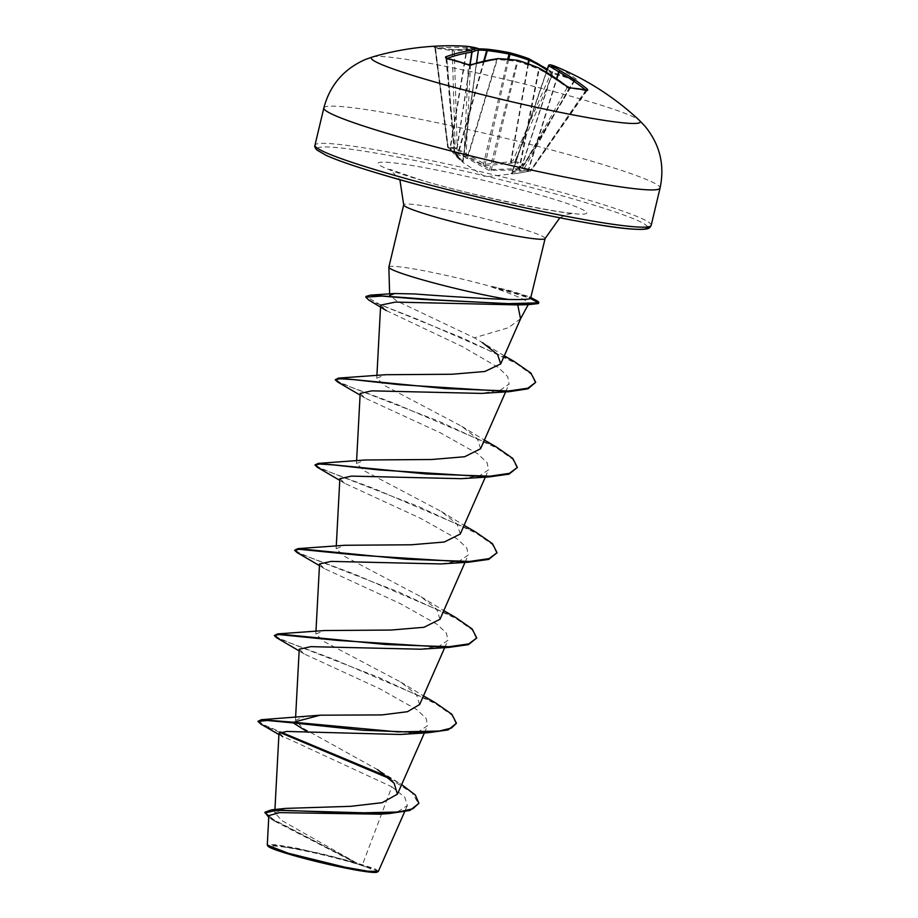 <?xml version="1.0" encoding="UTF-8"?>
<svg xmlns="http://www.w3.org/2000/svg" width="918" height="918" viewBox="0 0 918 918"><rect width="100%" height="100%" fill="white"/><g stroke="black" fill="none" stroke-linecap="round" stroke-linejoin="round"><path stroke-width="0.69" stroke-dasharray="4.59 3.44" d="M446.607 58.247A1.48 0.929 -76.7 0 1 446.905 59.062A274.493 193.228 65.6 0 1 457.623 61.931A274.493 193.228 65.6 0 1 468.352 65.465L470.406 65.603A274.975 164.161 -67.2 0 1 496.787 59.624L497.212 59.693A274.815 234.457 -59.9 0 1 516.96 61.391L518.05 61.644A274.815 262.1 71.8 0 1 538.705 69.148L539.21 69.286A274.975 215.271 89.9 0 1 567.106 87.646L568.999 88.403A274.493 145.916 -46.7 0 1 585.994 90.767L585.879 90.251A274.975 218.782 -73.9 0 0 585.294 89.78M478.416 50.065A274.975 218.782 -73.9 0 0 454.295 51.006L452.264 50.88A1.48 1.159 -77.5 0 0 451.404 49.675L451.404 49.675A1.48 1.159 -77.5 0 0 451.094 49.652L455.19 49.801A276.456 219.964 106.1 0 1 478.198 48.815M570.009 87.784A1.48 1.147 -86.1 0 0 568.999 88.403L523.639 169.44A1.48 1.193 -77.2 0 1 522.778 170.048L530.145 171.069L516.524 173.468L511.062 173.399L520.839 165.986L523.386 164.942A1.48 1.044 -110.1 0 0 524.453 164.001L512.244 172.423L530.914 169.853L531.27 170.438L521.826 168.591L490.901 169.555L467.698 157.483L466.046 155.876A1.48 0.62 -177.2 0 1 463.992 155.842L454.594 152.457A1.48 1.113 -50.9 0 0 455.076 153.96L464.37 156.737L488.846 170.312L522.778 170.048A1.48 0.918 -98.7 0 1 521.826 168.591L567.106 87.646A1.48 0.78 -52 0 0 567.244 86.694M574.347 80.21L524.086 164.219A1.48 0.872 102.7 0 1 523.386 164.942L514.091 162.176A1.48 1.09 67.5 0 1 513.001 160.581L524.626 164.299L574.347 80.21A1.48 0.918 -69.8 0 1 575.712 79.579L576.458 79.269A1.48 1.17 -51.9 0 0 574.691 80.118L574.347 80.21A274.493 208.627 -46.3 0 0 552.9 73.819L551.007 73.05A1.48 1.125 -53.3 0 0 550.731 71.65L550.731 71.65A1.48 1.125 -53.3 0 0 550.387 71.501L554.151 73.153A275.974 209.752 133.7 0 1 565.098 76.056A275.974 209.752 133.7 0 1 575.712 79.579M521.481 165.653A1.48 1.044 -110.1 0 0 521.952 165.63L523.868 164.93A1.48 1.48 0 0 0 524.626 164.299L574.92 80.325L576.091 79.648L553.933 73.038A1.48 0.884 -76.9 0 0 552.9 73.819L514.849 161.465A1.48 0.918 110.6 0 1 514.091 162.176L511.372 163.163L485.519 165.791L483.293 165.274L455.684 148.865L448.317 147.832L463.303 162.693L455.076 153.96A1.48 0.861 110.2 0 1 454.789 153.099L446.905 59.062M447.341 58.316A274.975 167.684 100.3 0 0 446.722 58.534L454.594 152.457L462.706 161.224A1.48 1.423 -58.5 0 0 463.303 162.693L463.154 162.589C461.226 161.384 459.011 158.906 456.453 155.153L456.453 155.153A1.48 1.377 -35.5 0 0 456.98 155.59M372.697 56.916A138.251 10.132 -166.6 0 1 456.177 68.506A138.251 10.132 -166.6 0 1 589.345 101.577A138.251 10.132 -166.6 0 1 639.49 120.465M484.291 60.978L459.379 149.944L457.221 147.867A1.48 0.838 -48.8 0 1 455.684 148.865A1.48 1.182 -87.4 0 1 455.179 147.855L457.221 147.867L454.295 51.006A1.48 0.849 -96 0 1 455.007 49.79L434.168 47.277A1.48 1.182 -86.8 0 1 435.258 48.516L435.534 48.402A274.975 215.271 89.9 0 1 466.895 47.725L467.262 47.839A274.815 135.175 95.2 0 1 478.267 49.779L462.706 161.224L450.015 148.177L447.594 146.8L455.179 147.855L452.264 50.88A274.493 161.316 78.5 0 0 443.727 49.343A274.493 161.316 78.5 0 0 435.258 48.516L435.534 48.402A1.48 0.918 83.4 0 0 434.524 46.921L433.996 47.277A275.974 162.176 -101.5 0 1 442.51 48.115A275.974 162.176 -101.5 0 1 451.094 49.652M290.88 854.371A52.521 3.856 13.4 0 0 356.758 869.816A52.521 3.856 13.4 0 0 365.857 866.913A52.521 3.856 13.4 0 0 354.371 863.207A52.521 3.856 13.4 0 0 280.369 846.557A52.521 3.856 13.4 0 0 290.88 854.371M377.206 872.1A56.331 4.131 13.4 0 0 356.666 863.528A56.331 4.131 13.4 0 0 297.398 849.047A56.331 4.131 13.4 0 0 267.907 846.063M378.411 871.274L374.624 868.658L356.781 863.035L282.033 820.681L274.757 812.878L285.406 808.402M388.865 267.104A72.683 5.324 -166.6 0 1 492.266 286.829L492.346 286.473A69.079 5.06 -166.6 0 1 513.3 292.314A69.079 5.06 -166.6 0 1 536.502 300.542M492.266 286.829L491.635 287.047A69.079 5.06 -166.6 0 1 513.139 293.026A69.079 5.06 -166.6 0 1 538.591 303.215M492.346 286.473L511.269 291.017L529.445 296.824L530.891 298.189M520.529 318.741L508.446 327.726L474.365 337.79L397.276 301.23L389.68 295.424L389.622 293.898M491.635 287.047L503.087 291.029C521.872 297.96 530.34 302.217 528.504 303.789L517.763 304.914M528.206 304.638L528.814 303.514L538.258 303.571M278.911 734.538L391.814 786.795L362.587 864.343M386.948 776.41L399.651 783.387L377.596 769.64L302.963 728.192L295.47 720.355L305.855 716.051M419.583 704.531L416.439 694.57L400.684 682.028L323.744 641.418L315.826 633.994L324.697 630.54M439.974 619.283L436.75 609.3L421.006 596.757L344.055 556.147L336.149 548.723L344.996 545.269M460.285 534.012L457.061 524.029L441.317 511.498L364.366 470.877L356.471 463.464L365.284 459.998M480.596 448.741L477.371 438.747L461.628 426.227L384.676 385.617L376.805 378.193L385.583 374.728M504.303 355.782L474.365 337.79M380.649 305.12L386.237 310.525L462.087 346.465L498.531 367.602L507.734 376.655L509.065 384.068L500.299 390.15L481.629 393.397M360.177 393.409L365.077 398.102L440.674 432.952L477.635 453.721L487.079 462.615L488.537 469.809L479.907 475.604L461.306 478.68M339.867 478.68L344.766 483.373L420.41 518.245L457.325 539.004L466.78 547.908L468.214 555.08L459.585 560.875L440.996 563.939M319.556 563.95L324.456 568.644L400.11 603.516L437.025 624.274L446.481 633.179L447.904 640.351L439.24 646.146L420.673 649.21M299.245 649.221L304.145 653.914L379.777 688.775L416.726 709.557L426.159 718.45L427.604 725.622L418.906 731.428L400.363 734.48M391.814 786.795L404.804 797.237L407.351 805.545L398.687 811.202L379.983 814.174M268.905 815.551L274.78 821.231L353.855 861.968L296.881 848.198L275.308 844.64L267.299 844.927M258.096 720.71L263.764 724.818L280.747 732.025M399.651 783.387L401.648 784.592M265.027 812.178L273.495 819.567L356.781 863.035M260.85 724.095L279.726 732.392M389.427 778.487L412.182 792.9L418.734 803.996M268.744 817.468L356.666 862.954M435.361 702.763L333.854 659.319L290.386 643.048L278.315 637.861L274.459 634.831M455.672 617.493L354.164 574.048L310.709 557.788L298.625 552.602L294.781 549.561M475.994 532.222L374.487 488.778L331.019 472.518L318.948 467.331L315.092 464.301M496.305 446.963L394.797 403.507L351.33 387.247L339.258 382.06L335.403 379.031M513.988 361.359L418.975 319.889L379.891 304.535L365.972 296.445M456.269 723.946L451.782 715.042L435.557 703.681L378.124 677.151L276.697 637.803M476.58 638.676L472.104 629.771L455.867 618.411L398.435 591.88L297.019 552.533M496.89 553.416L492.415 544.512L476.19 533.14L418.746 506.61L317.33 467.262M517.213 468.146L512.737 459.241L496.5 447.881L439.056 421.339L337.64 381.991M535.527 383.024L531.361 374.372L516.214 363.459L463.108 338.203L368.829 300.094M458.357 151.08L459.379 149.944L485.152 164.345L510.718 161.648L513.001 160.581L551.007 73.05A274.975 167.684 100.3 0 0 546.956 70.158M477.865 48.516A1.48 1.285 104.7 0 1 478.267 49.779L478.393 49.824M587.222 90.182A1.48 1.193 -77.7 0 0 585.994 90.767L585.879 90.251A1.48 0.849 129.1 0 1 586.097 89.941M511.062 173.399A1.48 1.388 -116.9 0 0 512.244 172.423L512.37 172.538A1.48 1.274 92.8 0 1 511.315 173.64M576.458 79.269A276.456 165.045 112.8 0 0 555.757 66.693A1.48 1.434 -62 0 0 553.841 67.576L554.093 67.599A274.975 164.161 -67.2 0 1 574.691 80.118M466.459 158.412A1.48 0.769 -58.4 0 0 467.698 157.483L497.212 59.693A1.48 0.7 -87.7 0 1 497.866 58.603M497.705 58.614A1.48 1.125 -97.1 0 0 496.787 59.624L467.377 157.024A1.48 1.17 130.8 0 1 465.713 157.885M488.846 170.312A1.48 0.769 -68.6 0 0 489.799 169.302L516.96 61.391A1.48 0.723 -82.4 0 1 517.637 60.336M471.037 64.65A1.48 1.056 -108 0 0 470.406 65.603L466.046 155.876A1.48 1.17 130.8 0 1 464.37 156.737A1.48 0.929 102.9 0 1 463.992 155.842L468.352 65.465A1.48 0.872 -70.2 0 0 468.169 64.708M491.073 170.817L518.073 60.37M519.473 170.496L519.026 169.176L538.889 67.943M520.552 170.381A1.48 0.918 -98.7 0 1 519.611 168.923L539.21 69.286A1.48 0.849 -61.5 0 0 539.176 68.15M469.867 64.65L456.062 153.65A1.48 1.113 -50.9 0 0 456.28 155.004L456.28 155.004A1.48 1.113 -50.9 0 0 456.533 155.153M470.131 64.673L456.246 154.063A1.48 1.377 -35.5 0 0 456.453 155.153L454.812 153.811A1.48 1.48 0 0 1 454.272 152.79L445.964 57.96M585.994 90.767L530.96 170.461A1.48 1.147 -86.6 0 1 530.145 171.069A1.48 0.849 82 0 0 530.26 171.069A1.48 0.849 82 0 0 530.914 169.853L585.879 90.251M462.58 161.109A1.48 1.239 126.8 0 0 463.051 162.463M527.827 171.402A1.48 0.849 82 0 0 527.93 171.391A1.48 0.849 82 0 0 528.584 170.174L556.859 78.971M466.114 46.244A1.48 1.285 95.2 0 1 467.262 47.839L450.313 148.682A1.48 1.159 139.3 0 0 450.474 149.772L450.474 149.772A1.48 1.159 139.3 0 0 450.853 150.036M526.978 171.54A1.48 1.228 77.4 0 0 527.196 171.517L527.196 171.517A1.48 1.228 77.4 0 0 528.102 170.438L556.526 78.741M466.08 46.244A1.48 0.918 94.1 0 1 466.895 47.725L450.015 148.177A1.48 0.769 129.8 0 0 449.992 149.313L449.992 149.313A1.48 0.769 129.8 0 0 450.187 149.404M435.534 48.402L448.133 146.605A1.48 0.769 129.8 0 0 448.11 147.741A1.48 0.769 129.8 0 0 448.317 147.832A1.48 1.159 -77 0 1 447.881 146.846L435.258 48.516M520.839 165.986A1.48 1.32 -130.4 0 0 521.768 165.699L511.567 173.261L546.279 72.155M554.128 65.924A276.295 68.816 109.7 0 1 555.757 66.693A1.48 1.193 -65.7 0 0 554.093 67.599L522.537 164.701A1.48 1.044 -110.1 0 1 521.952 165.63L521.768 165.699A1.48 1.32 -130.4 0 0 522.158 165.056L553.841 67.576A274.815 68.448 -70.3 0 0 548.494 65.786L548.494 65.786M483.717 61.116L458.989 149.416A1.48 0.838 -48.9 0 1 457.462 150.414M507.665 59.211L483.293 165.274M508.79 59.303L485.152 164.345A1.48 0.734 -89.5 0 0 485.519 165.791M512.301 162.911A1.48 1.09 67.5 0 1 511.211 161.327L528.458 63.893M528.045 63.744L510.718 161.648A1.48 0.711 -99.3 0 0 511.372 163.163M547.289 69.171L553.933 73.038A1.48 0.884 -76.9 0 1 554.151 73.153M528.493 58.557A1.48 1.159 -66 0 0 528.378 58.523A276.456 168.579 -79.7 0 1 550.387 71.501M478.186 48.803L455.007 49.79A1.48 0.849 -96 0 1 455.19 49.801M476.603 62.952L462.982 162.406C459.952 160.26 455.787 156.049 450.474 149.772L448.11 147.741A1.48 1.48 0 0 1 447.594 146.8L434.971 48.459L434.168 47.277A1.48 1.182 -86.8 0 0 433.996 47.277M323.836 107.98A172.825 12.668 -166.6 0 1 420.1 119.237A172.825 12.668 -166.6 0 1 596.39 162.566A172.825 12.668 -166.6 0 1 660.065 188.075M459.436 45.9A276.456 216.43 -90.1 0 0 434.524 46.921M651.195 225.312A172.825 12.668 13.4 0 0 587.52 199.791A172.825 12.668 13.4 0 0 411.23 156.473A172.825 12.668 13.4 0 0 314.966 145.216M647.592 226.918A169.853 12.45 13.4 0 0 585.041 202.419A169.853 12.45 13.4 0 0 352.891 149.508A169.853 12.45 13.4 0 0 379.754 173.846M545.12 238.508A72.683 5.324 13.4 0 0 518.337 227.779A72.683 5.324 13.4 0 0 444.186 209.556A72.683 5.324 13.4 0 0 403.702 204.829M547.208 197.152A107.245 7.86 13.4 0 0 400.627 163.748A107.245 7.86 13.4 0 0 417.587 179.113A107.245 7.86 13.4 0 0 564.168 212.528A107.245 7.86 13.4 0 0 547.208 197.152M462.706 161.224L476.545 62.963M546.451 72.258L512.37 172.538M512.244 172.423L546.313 72.178M516.386 173.445L485.094 176.83L463.154 162.589M365.857 866.913A395.015 395.015 0 0 0 280.369 846.557M559.854 217.796L566.475 214.594L573.624 213.114C568.288 214.973 469.316 195.282 419.48 179.526L389.714 169.291L399.881 179.687M274.757 812.878L274.93 809.538M424.391 732.931L427.604 725.622M295.447 720.355L295.619 717.13M444.702 647.66L447.915 640.351M315.826 633.994L315.964 631.355M465.013 562.39L468.226 555.08M336.137 548.723L336.275 546.084M485.324 477.119L488.548 469.821M356.448 463.464L356.597 460.813M505.646 391.848L509.065 384.068M376.77 378.193L376.908 375.542M407.351 805.545L404.62 811.753M271.039 818.936L274.78 821.231M400.684 682.028L423.473 695.89M421.006 596.757L443.784 610.619M441.317 511.487L464.095 525.348M461.628 426.227L484.406 440.089M365.077 398.102L360.086 395.096M344.766 483.373L339.775 480.355M324.456 568.644L319.453 565.626M304.145 653.914L299.142 650.896M529.445 296.824L531.029 297.65M587.279 90.193L531.27 170.438A1.48 1.48 0 0 1 530.26 171.069L516.524 173.468M455.007 49.79L452.62 49.813L455.007 49.79"/><path stroke-width="1.38" d="M477.865 48.516A1.48 1.285 104.7 0 0 477.119 48.184A276.295 135.91 -84.8 0 0 466.057 46.244A276.456 216.43 -90.1 0 0 459.436 45.9A276.513 276.513 0 0 0 372.697 56.916L372.697 56.916A138.251 10.132 -166.6 0 0 422.246 78.317A138.251 10.132 -166.6 0 0 570.916 114.486A138.251 10.132 -166.6 0 0 639.49 120.465L639.49 120.465A276.513 276.513 0 0 0 554.128 65.924A276.295 68.816 109.7 0 0 550.375 64.891A276.295 139.433 106.7 0 1 560.462 70.95A276.456 219.964 106.1 0 1 587.474 89.253L587.646 90.389A275.974 146.696 133.3 0 0 570.548 88.002L566.808 86.384A276.456 216.43 -90.1 0 0 538.763 67.932A276.295 263.512 -108.2 0 0 517.993 60.381A276.295 235.719 120.1 0 0 498.141 58.672A276.456 165.045 112.8 0 0 471.611 64.685L467.491 64.512A275.974 194.272 -114.4 0 0 456.705 60.967A275.974 194.272 -114.4 0 0 445.93 58.086A1.48 0.929 -76.7 0 1 446.286 58.063L446.286 58.063A1.48 0.929 -76.7 0 1 446.607 58.247M445.93 58.086L445.54 56.905A276.456 168.579 -79.7 0 1 470.762 50.501A276.295 72.338 -80.6 0 1 477.119 48.184A1.48 1.423 -102.6 0 1 478.393 49.893A274.815 71.96 99.4 0 0 472.059 52.188L471.806 52.165A1.48 1.147 -98 0 0 470.762 50.501A1.48 1.4 -116.6 0 1 472.059 52.188L470.131 64.673M487.756 49.262A276.295 267.035 107.1 0 1 509.513 52.693L509.513 52.693A276.295 239.242 -79.3 0 1 528.378 58.523A1.48 0.734 -70.1 0 1 528.47 58.545L509.559 52.705A1.48 0.734 -75.6 0 0 509.513 52.693L487.756 49.262A276.456 219.964 106.1 0 0 478.198 48.815M268.848 815.54L267.287 844.927L267.907 846.063A56.331 4.131 13.4 0 0 288.585 854.05A56.331 4.131 13.4 0 0 344.204 867.797A56.331 4.131 13.4 0 0 377.206 872.1L378.411 871.274L404.62 811.753M267.379 845.191L288.309 853.247L344.663 867.143L367.785 871.182L378.205 871.48M376.908 375.542L380.649 305.12L395.509 302.091L517.763 304.914L520.529 318.741M389.68 295.424L394.625 293.519L414.523 293.955C440.56 295.963 482.902 298.648 508.331 299.463A72.683 5.324 -166.6 0 1 415.647 277.833A72.683 5.324 -166.6 0 1 388.865 267.207A72.683 5.324 -166.6 0 1 388.865 267.104L403.702 204.829A72.683 5.324 13.4 0 0 430.485 215.558A72.683 5.324 13.4 0 0 504.636 233.78A72.683 5.324 13.4 0 0 545.12 238.508L559.854 217.796M545.12 238.508L530.547 298.545C528.561 299.429 521.16 299.727 508.331 299.463M401.648 784.592L415.338 795.022L418.906 803.284L412.882 808.747L398.687 811.994L353.694 813.038L271.395 809.871L285.406 808.402L350.607 806.325L382.118 802.688L397.425 794.173L394.143 783.249L377.596 769.64M320.164 715.191L293.508 722.225L261.355 719.689L320.164 715.191L382.049 714.915L407.512 711.691L419.583 704.531M324.697 630.54L391.011 630.058L424.013 627.281L439.974 619.283L465.013 562.39M344.996 545.269L411.287 544.787L444.312 542.01L460.285 534.012L485.324 477.119M339.775 480.355L317.33 467.262L314.92 465.001L318.259 463.372L365.284 459.987L431.586 459.516L464.634 456.739L480.596 448.741L505.646 391.848M360.086 395.096L337.64 381.991L335.231 379.742L338.57 378.101L385.583 374.716L451.851 374.257L484.876 371.492L500.723 363.895L497.567 354.474L482.409 342.598M335.231 379.742L340.039 378.767L353.155 379.582L399.284 384.665L509.479 391.653L481.629 393.409L371.813 390.85L360.177 393.409L356.597 460.813M314.92 465.001L319.728 464.038L332.832 464.852L378.973 469.936L489.168 476.924L461.306 478.68L351.502 476.121L339.867 478.68M319.453 565.626L297.019 552.533L294.609 550.272L299.406 549.308L358.651 555.195L468.857 562.183L440.996 563.939L331.168 561.391L319.556 563.95M299.142 650.896L276.697 637.803L274.298 635.543L279.095 634.579L338.34 640.466L448.546 647.454L420.673 649.21L310.823 646.651L299.245 649.221M428.224 732.725L448.145 729.913L456.441 723.235L451.392 728.066L439.297 731.049L397.838 731.898L293.508 722.225L293.335 722.936L362.713 730.258L428.224 732.725L400.363 734.48L286.726 731.451L278.992 733.287L282.71 736.787M418.906 803.284L409.979 810.433L389.255 813.543L379.983 814.174L279.703 812.637L268.905 815.551M261.355 719.689L257.935 721.422L260.85 724.095L278.911 734.538M280.747 732.025L386.948 776.41M271.395 809.871L265.027 812.178L268.744 817.468M308.207 732.369L293.335 722.936L267.413 720.481L257.935 721.422M279.726 732.392L389.427 778.487M389.255 813.543L276.754 810.319L264.854 812.889M456.441 723.235L451.863 714.25L435.361 702.763L423.473 695.89M274.298 635.543L277.626 633.902L385.893 644.505L449.131 646.72L468.742 643.897L476.752 637.964L472.185 628.979L455.672 617.493L443.784 610.619M294.609 550.272L297.937 548.631L406.204 559.246L469.442 561.46L489.053 558.626L497.063 552.705L492.496 543.708L475.994 532.222L464.095 525.348M318.259 463.372L426.526 473.975L489.753 476.19L509.364 473.367L517.373 467.434L512.806 458.438L496.305 446.963L484.406 440.089M338.57 378.101L445.425 388.589L508.595 390.988L527.896 388.176L535.687 382.313L530.925 373.087L513.988 361.359L504.303 355.782M365.972 296.445L370.459 295.126L437.186 299.945L507.252 303.651L538.43 302.86L538.258 303.571L528.699 304.627L421.764 299.371L381.727 296.066L365.8 297.157L365.972 296.445M448.546 647.454L468.455 644.643L476.752 637.964M468.857 562.183L488.766 559.383L497.063 552.705M489.168 476.924L509.077 474.113L517.373 467.434M509.479 391.653L528.011 388.796L535.687 382.313M386.237 310.525L368.829 300.094L365.8 297.157M531.029 297.65L536.502 300.542A69.079 5.06 -166.6 0 1 538.763 302.504A69.079 5.06 -166.6 0 1 538.43 302.86L530.547 298.545M538.763 302.504L538.591 303.215A69.079 5.06 -166.6 0 1 538.258 303.571M546.956 70.158A274.975 167.684 100.3 0 0 529.112 60.152L528.688 60.072A274.815 237.969 100.7 0 0 509.926 54.277L508.836 54.024A274.815 265.612 -72.9 0 0 487.194 50.616L486.701 50.479A1.48 0.884 -85.8 0 1 487.665 49.251A1.48 0.884 -85.8 0 1 487.71 49.251L478.186 48.803M478.393 49.824L476.545 62.963M556.526 78.741L558.637 71.925A1.48 1.262 125.4 0 1 560.462 70.95A1.48 0.884 119 0 0 559.005 72.04L558.637 71.925A274.815 138.687 -73.3 0 0 548.62 65.901L548.494 65.786A1.48 1.434 -80.8 0 1 550.077 64.799L554.128 65.924M546.451 72.258L548.62 65.901A1.48 1.274 116.5 0 1 550.375 64.891A1.48 1.434 -80.8 0 0 550.077 64.799A1.48 1.48 0 0 0 548.436 65.786L546.279 72.155M528.458 63.893L529.112 60.152A1.48 1.159 -66 0 0 528.493 58.557M528.045 63.744L528.688 60.072A1.48 0.734 -70.1 0 0 528.47 58.545A1.48 1.48 0 0 1 528.561 58.58L547.289 69.171M508.79 59.303L509.926 54.277A1.48 0.734 -75.6 0 0 509.559 52.705A1.48 1.48 0 0 0 509.49 52.693L507.665 59.211M587.474 89.253A1.48 0.849 129.1 0 0 586.097 89.941M484.291 60.978L487.722 49.251A1.48 1.48 0 0 0 487.665 49.251M587.646 90.389A1.48 1.193 -77.7 0 0 587.222 90.182L570.009 87.784L567.094 86.476A1.48 0.78 -52 0 1 567.244 86.694M566.808 86.384A1.48 0.78 -52 0 1 567.094 86.476L538.992 67.989A1.48 0.849 -61.5 0 1 539.176 68.15M538.855 67.921L538.763 67.932A1.48 0.849 -61.5 0 1 538.992 67.989A1.48 1.48 0 0 0 538.855 67.921L518.073 60.37A1.48 1.48 0 0 0 517.821 60.313A1.48 0.723 -82.4 0 0 517.637 60.336M497.866 58.603A1.48 0.7 -87.7 0 1 497.946 58.603A1.48 1.48 0 0 0 497.705 58.614A1.48 1.125 -97.1 0 1 498.141 58.672A1.48 0.7 -87.7 0 0 497.946 58.603L517.821 60.313A1.48 0.723 -82.4 0 1 517.993 60.381L518.073 60.37M466.08 46.244A1.48 0.918 94.1 0 0 466.057 46.244A1.48 1.285 95.2 0 1 466.114 46.244A1.48 1.48 0 0 0 466.08 46.244L459.436 45.9M471.611 64.685A1.48 1.056 -108 0 0 471.037 64.65L467.893 64.501A1.48 0.872 -70.2 0 1 468.169 64.708M467.491 64.512A1.48 0.872 -70.2 0 1 467.893 64.501L445.964 57.96L446.4 58.763M446.664 58.144A1.48 1.102 -110.2 0 0 445.54 56.905M660.065 188.075A172.825 12.668 -166.6 0 1 563.813 176.818A172.825 12.668 -166.6 0 1 387.511 133.489A172.825 12.668 -166.6 0 1 323.836 107.98L314.966 145.216A172.825 12.668 13.4 0 0 378.641 170.725A172.825 12.668 13.4 0 0 554.942 214.055A172.825 12.668 13.4 0 0 651.195 225.312L660.065 188.075C664.942 164.942 659.858 144.252 644.803 126.007L639.49 120.465M379.754 173.846A169.853 12.45 13.4 0 0 556.331 217.096A169.853 12.45 13.4 0 0 647.592 226.918M469.867 64.65L471.806 52.165A274.975 167.684 100.3 0 0 447.341 58.316M585.294 89.78A274.975 218.782 -73.9 0 0 559.005 72.04L556.859 78.971M546.313 72.178L548.482 65.821M483.717 61.116L486.701 50.479A274.975 218.782 -73.9 0 0 478.416 50.065M651.195 225.312C649.634 227.836 650.46 230.2 632.605 229.098C592.397 226.93 458.185 197.622 379.593 173.812C354.463 166.296 336.55 160.099 325.844 155.222L316.779 149.909C314.943 147.706 314.335 146.146 314.966 145.216M399.881 179.687L403.702 204.829M520.758 318.397L528.206 304.638M389.622 293.898L388.865 267.207M274.93 809.538L278.98 733.287M397.425 794.173L424.391 732.931M295.619 717.13L299.234 649.221M419.652 704.565L444.702 647.66M315.964 631.355L319.544 563.95M336.275 546.084L339.855 478.68M500.723 363.907L520.908 318.041M394.625 293.508L370.459 295.126M324.697 630.517L277.626 633.902M344.996 545.258L297.937 548.631M517.442 304.925L528.699 304.627M372.697 56.916L365.444 59.452C343.791 68.953 329.918 85.122 323.836 107.98M476.603 62.952L478.45 49.859A1.48 1.48 0 0 0 477.349 48.229L466.114 46.244M586.304 90.733L587.222 90.182M497.705 58.614L471.037 64.65"/></g></svg>

